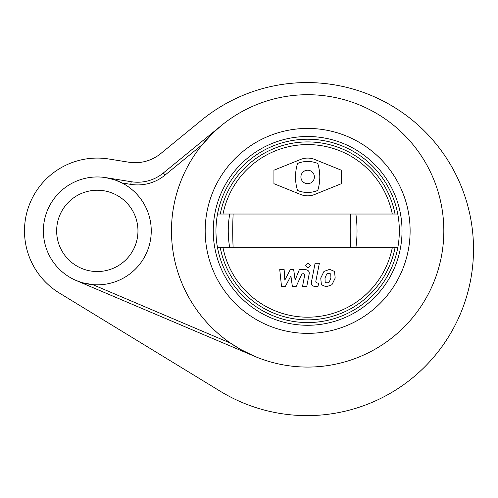 <?xml version="1.0" encoding="UTF-8"?>
<svg xmlns="http://www.w3.org/2000/svg" width="498" height="498" viewBox="0 0 498 498"><rect width="100%" height="100%" fill="white"/><g stroke="black" fill="none" stroke-linecap="round" stroke-linejoin="round"><path stroke-width="0.75" d="M76.219 280.53L82.649 282.796L92.771 284.632L230.63 343.203L240.814 349.546L254.397 356.232A136.184 136.184 0 0 0 438.975 266.928A136.184 136.184 0 0 0 325.829 95.927A136.184 136.184 0 0 0 254.397 356.232A136.184 136.184 0 0 0 438.975 266.928A136.184 136.184 0 0 0 325.829 95.927A136.184 136.184 0 0 0 254.397 356.232L76.219 280.53M163.244 173.08A40.45 40.45 0 0 1 131.217 181.714L105.862 177.643L114.914 179.909L122.06 182.971A53.933 53.933 0 0 1 88.775 284.146A53.933 53.933 0 0 1 43.376 230.891A53.933 53.933 0 0 1 122.06 182.971L130.787 184.372A43.145 43.145 0 0 0 164.95 175.172L163.244 173.08L221.417 125.49L213.387 132.605L202.256 144.65L164.95 175.172M56.654 230.891A40.649 40.649 0 0 1 117.634 195.683A40.649 40.649 0 0 1 117.634 266.094A40.649 40.649 0 0 1 56.654 230.891M59.368 293.036L220.209 391.223A166.519 166.519 0 0 0 423.225 129.866A166.519 166.519 0 0 0 201.534 120.211L160.761 153.565A40.45 40.45 0 0 1 128.733 162.192L108.857 159.005A72.808 72.808 0 0 0 59.368 293.036M317.761 163.475A45.953 45.953 0 0 1 317.761 190.441A26.294 26.294 0 0 1 297.536 190.441A45.953 45.953 0 0 1 297.536 163.475A26.294 26.294 0 0 1 317.761 163.475M273.937 183.7L273.937 170.216L300.58 159.453A18.874 18.874 0 0 1 314.717 159.453L341.354 170.216L341.354 183.7L314.717 194.463A18.874 18.874 0 0 1 300.58 194.463L273.937 183.7M217.526 214.034A91.688 91.688 0 0 0 217.526 247.743L397.771 247.743A91.688 91.688 0 0 0 397.771 214.034L217.526 214.034A91.688 91.688 0 0 1 397.771 214.034M220.272 214.034A88.993 88.993 0 0 1 395.026 214.034A88.993 88.993 0 0 0 220.272 214.034M395.026 247.743A88.993 88.993 0 0 1 220.272 247.743A88.993 88.993 0 0 0 395.026 247.743M397.771 247.743A91.688 91.688 0 0 1 217.526 247.743M402.029 230.891A94.383 94.383 0 0 1 260.454 312.632A94.383 94.383 0 0 1 260.454 149.151A94.383 94.383 0 0 1 402.029 230.891M314.387 176.958A6.742 6.742 0 0 1 304.278 182.797A6.742 6.742 0 0 1 304.278 171.119A6.742 6.742 0 0 1 314.387 176.958M285.254 286.618L290.9 275.904L292.388 286.618L296.111 286.618L302.236 273.147L303.562 273.147L304.776 274.684L302.485 286.624L306.737 286.624L309.084 274.404C309.712 271.559 308.362 269.941 305.031 269.543L299.391 269.549L295.127 280.094L293.677 269.549L290.346 269.549L284.825 280.094L284.128 269.549L279.733 269.549L281.532 286.618L285.254 286.618M330.74 273.937L328.892 273.184L326.781 273.937L324.995 278.065L325.169 282.229L326.987 282.982L329.134 282.229L330.921 278.065L330.74 273.937M323.961 271.447L320.743 278.065L321.384 284.713L326.246 286.811L331.954 284.713L335.179 278.065L334.531 271.447L329.639 269.356L323.961 271.447M315.085 263.293L311.499 281.737C310.858 284.576 312.196 286.201 315.527 286.618L317.954 286.618L318.652 283.013L317.014 283.013L315.807 281.47L319.343 263.293L315.085 263.293M307.938 268.098L310.522 265.515L307.938 262.932L305.355 265.515L307.938 268.098M131.217 181.714L130.787 184.372M205.176 230.891A102.476 102.476 0 0 1 358.884 142.148A102.476 102.476 0 0 1 358.884 319.635A102.476 102.476 0 0 1 205.176 230.891M229.727 214.034A91.688 86.335 90 0 0 229.727 247.743M233.151 214.034A91.688 25.697 90 0 0 233.151 247.743M350.642 214.034A91.688 25.697 90 0 0 350.642 247.743M355.883 214.034A91.688 67.106 90 0 1 355.883 247.743M392.281 247.743A86.291 86.291 0 0 1 223.017 247.743M223.017 214.034A86.291 86.291 0 0 1 392.281 214.034"/></g></svg>
